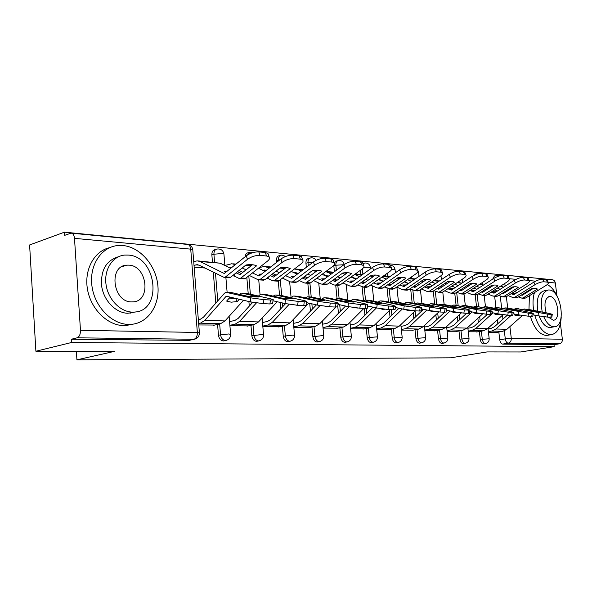 <?xml version="1.0" encoding="UTF-8"?>
<svg xmlns="http://www.w3.org/2000/svg" width="592" height="592" viewBox="0 0 592 592"><rect width="100%" height="100%" fill="white"/><g stroke="black" fill="none" stroke-linecap="round" stroke-linejoin="round"><path stroke-width="0.89" d="M479.379 331.513L480.297 339.49C480.756 342.139 481.77 343.604 483.346 343.878L483.738 343.834M458.978 330.965L459.903 339.149C460.369 341.865 461.427 343.367 463.07 343.656L463.506 343.597M437.555 330.395L438.472 338.794C438.953 341.577 440.056 343.116 441.78 343.412L442.261 343.353M415.022 329.788L415.939 338.424C416.428 341.281 417.582 342.857 419.395 343.16L419.92 343.094M391.297 329.145L392.215 338.032C392.711 340.962 393.917 342.583 395.826 342.901L396.411 342.82M366.278 328.471L367.195 337.625C367.706 340.629 368.964 342.294 370.984 342.62L371.628 342.524M339.86 327.753L340.777 337.188C341.295 340.282 342.62 341.991 344.744 342.324L345.462 342.22M311.932 326.991L312.842 336.73C313.368 339.912 314.752 341.673 317.009 342.013L317.808 341.887M282.34 326.185L283.25 336.241C283.783 339.512 285.24 341.332 287.623 341.68L288.526 341.54M250.949 325.326L251.844 335.723C252.392 339.098 253.924 340.97 256.454 341.332L257.468 341.17M217.575 324.401L218.463 335.168C219.018 338.654 220.638 340.585 223.332 340.962L224.479 340.763M545.876 279.098L64.484 232.168L64.691 235.342L71.099 233.137C73.008 233.337 74.141 235.076 74.496 238.354L80.468 330.292L197.351 332.467L190.728 249.143L74.496 238.354M35.89 351.234L71.514 342.509L554.245 346.668L520.657 351.974L487.046 351.929L450.69 357.82L76.923 359.832L114.596 351.352L35.89 351.234L29.6 244.97L64.484 232.168M560.417 323.669L562.363 339.253C562.459 341.717 561.46 343.242 559.373 343.819L553.994 344.677L502.667 344.1C501.172 343.826 500.196 342.398 499.744 339.808L498.834 332.031M497.85 323.683L497.398 319.784M494.12 308.21L495.933 307.389L494.646 296.289M501.291 274.784L552.07 279.698C553.86 279.883 554.948 280.978 555.333 282.998L556.946 295.904M553.994 344.677L554.245 346.668M195.589 338.905L193.969 339.268L77.108 337.81L71.306 339.253L71.514 342.509M77.108 337.81C79.372 336.841 80.49 334.339 80.468 330.292M198.771 324.956L214.763 325.045M229.918 325.741L248.3 325.911M262.841 326.577L279.846 326.717M293.832 327.369L309.579 327.48M323.04 328.109L337.647 328.205M350.619 328.804L364.176 328.886M376.704 329.47L389.307 329.529M401.413 330.099L413.135 330.144M424.856 330.691L435.764 330.728M447.115 331.254L457.276 331.276M468.287 331.794L477.759 331.801M478.351 322.551L477.862 318.252M476.486 306.293L475.184 294.934M457.897 321.315L457.364 316.579M456.084 305.146L454.767 293.41M436.415 319.983L435.838 314.752M434.669 304.088L433.248 291.109M413.823 318.533L413.201 312.746M412.173 303.067L410.693 289.207M390.024 316.942L389.366 310.534M388.478 302.024L387.027 288.067M385.829 276.486L385.621 274.466M364.946 315.203L364.258 308.417M363.473 300.588L362.097 286.913M360.839 274.414L360.417 270.278M338.454 313.279L337.758 306.116M337.011 298.449L335.723 285.211M335.242 280.327L335.153 279.365M334.406 271.713L333.829 265.741L335.864 265.223C335.753 262.485 336.596 260.924 338.409 260.539C341.421 260.251 343.367 261.568 344.248 264.491M310.445 311.155L309.712 303.348M309.105 296.888L307.825 283.272M306.323 267.31L305.946 263.248L307.995 262.707C307.892 259.903 308.795 258.304 310.696 257.905C313.005 257.572 314.803 258.386 316.091 260.339M280.771 308.78L280.201 302.423M279.55 295.23L278.27 281.082M276.59 262.382L276.427 260.606L278.477 260.043C278.388 257.172 279.35 255.529 281.363 255.115L285.906 256.366M249.291 306.116L248.892 301.528M248.218 293.706L246.812 277.389M215.828 303.104L213.298 272.261M212.461 262.123L211.862 254.834L213.919 254.227C213.86 251.2 214.955 249.469 217.212 249.017C220.875 248.692 223.11 250.342 223.917 253.968L222.067 253.517L213.919 254.227L214.585 262.293M76.375 351.3L76.923 359.832M488.452 332.304L497.28 332.304M194.161 267.177L204.795 267.998M476.634 273.815L475.058 274.163L473.504 275.62M337.699 260.724L336.374 261.065L334.177 262.937M333.799 265.32L333.829 265.741M309.905 258.119L308.654 258.452C306.745 258.852 305.842 260.45 305.946 263.248M280.46 255.367L279.313 255.685C277.3 256.099 276.338 257.742 276.427 260.606M249.232 252.451L248.203 252.747C246.39 253.05 245.362 254.397 245.11 256.773M216.036 249.365L215.155 249.632C212.898 250.083 211.803 251.815 211.862 254.834M499.544 274.88L494.424 275.99L492.677 279.128M71.306 339.253L189.366 340.333M238.902 270.618L239.486 270.662M230.103 321.515L229.563 321.5M293.514 323.373L298.301 322.351L301.55 320.435L316.461 304.865M228.46 298.99L235.808 298.427M230.147 297.088L226.618 301.076L231.198 302.179L237.237 301.58L235.727 298.523M198.66 323.595L200.444 323.18L204.869 320.339L226.225 296.192L250.253 301.846L250.793 297.857L263.906 299.663L263.366 303.652L250.253 301.846M241.928 293.114L246.96 293.417L242.061 293.144L258.845 297.006L248.233 296.437L231.45 292.544L226.736 292.263M198.357 319.784L200.14 319.362L203.411 317.253L224.516 293.203L225.9 292.3L250.793 297.857M242.061 293.144L241.092 293.151L239.405 294.387M237.237 301.58L239.316 299.256M213.52 325.326L220.557 323.72L224.982 320.938L243.541 300.255M272.623 303.533L269.908 303.962L270.455 299.996L263.906 299.663M270.455 299.996L273.119 299.944C273.741 299.744 272.993 299.404 270.877 298.901L246.96 293.417M269.908 303.962L263.366 303.652M234.824 273.874L234.269 276.057L232.464 275.761M236.127 272.838L239.952 274.644L252.451 264.75M194.021 265.386L196.995 264.683L199.223 265.201L224.183 277.441L225.582 276.878L230.614 277.234L245.976 264.972C250.682 264.358 254.212 264.646 256.565 265.852L240.278 278.462L238.813 278.307L234.269 276.057M243.837 278.81L245.658 278.292L267.51 261.102C269.53 259.444 270.078 258.068 269.168 256.965L266.533 255.996L265.342 252.532L267.976 253.509L268.413 254.775M193.725 261.634L197.166 260.85L200.133 261.538L224.264 273.504L246.279 255.833C250.15 253.095 254.323 251.785 258.808 251.903L265.342 252.532M230.614 277.234L228.801 277.759M226.884 271.469L224.612 271.587L225.929 272.239M198.424 260.954L220.18 263.188L230.739 268.361M237.555 271.691L241.366 273.556M258.808 251.903L260.006 255.389L266.533 255.996M260.006 255.389C255.515 255.285 251.334 256.595 247.456 259.326L246.279 255.833M225.582 276.878L247.456 259.326M264.173 303.689L266.563 303.8M275.709 295.016L280.438 295.297L275.842 295.038L292.603 298.805L282.658 298.279L265.897 294.483L261.464 294.217M258.415 296.044L260.628 294.254L261.605 294.239L285.499 299.67L298.161 301.417L297.628 305.272L284.967 303.526L285.499 299.67M275.842 295.038L274.873 295.053L273.267 296.148M229.881 325.319L235.216 324.12L239.642 321.375L256.395 302.949M247.071 326.177L254.101 324.631L258.519 321.937L277.197 301.735M229.57 321.641L234.906 320.42L238.176 318.385L252.695 302.349M306.197 305.183L303.755 305.561L304.288 301.728L298.161 301.417M304.288 301.728L306.686 301.676C307.255 301.483 306.456 301.143 304.303 300.647L280.438 295.297M303.755 305.561L297.628 305.272M273.008 300.766L284.967 303.526M295.985 305.161L298.523 305.309M307.418 296.792L311.866 297.066L307.551 296.821L324.253 300.499L314.929 300.003L298.205 296.296L294.039 296.044M289.629 281.526L291.109 297.687L293.203 296.081L294.172 296.067L318.008 301.365L330.247 303.052L329.722 306.789L317.482 305.102L318.008 301.365M307.551 296.821L305.065 297.813M262.804 326.103L267.88 325.001L272.298 322.344L289.162 304.318M278.625 326.976L285.64 325.482L290.05 322.869L308.802 303.141M262.485 322.536L267.562 321.412L270.825 319.443L285.551 303.652M337.669 306.723L335.464 307.056L335.99 303.348L330.247 303.052M335.99 303.348L338.158 303.304C338.676 303.111 337.84 302.778 335.649 302.283L311.866 297.066M335.464 307.056L329.722 306.789M306.552 302.63L317.482 305.102M268.376 277.049L267.998 278.477L266.8 278.27M270.292 275.569L273.682 277.115L286.143 267.562M249.284 275.443L257.89 279.639L265.009 279.653L280.327 267.821C284.811 267.214 288.112 267.488 290.243 268.642L274.015 280.815L272.542 280.667L267.998 278.477M277.3 281.141L279.113 280.645L300.891 264.047C302.941 262.411 303.541 261.072 302.69 260.014L300.314 259.141L299.115 255.781L301.491 256.669L301.883 257.764M252.466 272.942L259.03 276.042L280.926 259C284.759 256.358 288.785 255.093 293.003 255.189L299.115 255.781M265.009 279.653L263.188 280.157M261.62 274.052L259 274.17L260.524 274.91M258.438 268.235L265.038 271.388M271.632 274.533L274.999 276.131M223.954 254.405L224.879 265.49L231.835 263.729L235.335 264.654M242.209 267.976L246.05 269.834M239.087 270.47L242.905 272.335M293.003 255.189L294.202 258.571L300.314 259.141M294.202 258.571C289.984 258.482 285.951 259.755 282.11 262.389L280.926 259M260.288 279.32L282.11 262.389M229.681 267.836L231.879 267.443M246.316 264.927L251.696 265.357M299.9 279.949L299.685 280.741L299.004 280.623M302.357 278.114L305.472 279.38L317.756 270.211M282.443 278.107L290.45 281.918L297.273 281.918L312.532 270.485C316.801 269.893 319.909 270.152 321.848 271.254L305.687 283.02L304.221 282.872L299.685 280.741M308.721 283.331L310.534 282.85L332.201 266.807C334.28 265.201 334.924 263.899 334.125 262.885L331.979 262.086L330.78 258.83L332.933 259.636L333.281 260.591M285.618 275.687L291.708 278.366L313.397 261.967C317.186 259.422 321.071 258.186 325.045 258.275L330.78 258.83M297.273 281.918L295.46 282.406M294.187 276.494L291.271 276.597L292.981 277.404M291.234 271.402L297.228 274.192M303.615 277.167L306.582 278.543M259.237 267.614L264.409 266.422L269.36 268.021M276.005 271.151L279.394 272.749M272.882 273.563L276.257 275.169M325.045 258.275L326.244 261.553L331.979 262.086M326.244 261.553C322.27 261.472 318.378 262.707 314.581 265.253L313.397 261.967M292.848 281.607L314.581 265.253M262.73 270.285L266.274 270.426M280.652 267.769L284.952 268.479M128.531 324.416L131.217 324.349C148.266 323.121 160.084 304.954 157.82 285.07C155.763 265.179 140.112 247.049 122.929 245.525L117.845 245.532C101.328 246.879 89.081 265.26 91.93 285.951C94.579 306.649 111.696 324.216 128.531 324.416M109.661 247.671C94.18 251.06 83.901 269.804 87.52 289.54C90.976 309.29 107.529 325.408 123.713 325.615L133.2 324.127M135.435 311.954L127.739 313.272C115.914 312.99 104.014 300.988 101.735 286.602C100.411 270.485 105.983 260.532 118.467 256.75M132.201 312.11L134.384 312.065C163.015 311.052 156.791 256.151 128.116 255.071L124.697 255.078C112.754 256.025 103.985 269.271 105.983 284.153C107.84 299.034 120.035 311.821 132.201 312.11M128.841 265.149L126.777 265.164C108.262 265.712 112.843 302.12 131.468 301.913L133.015 301.883C151.478 301.254 147.356 265.653 128.841 265.149M124.209 265.956L123.802 265.808M534.694 315.122C538.424 327.235 543.708 333.755 550.545 334.68L551.189 334.665C557.279 333.592 560.631 327.635 561.246 316.809M557.427 296.977C554.66 290.716 551.263 286.58 547.252 284.552M530.336 316.269C534.088 328.153 539.342 334.539 546.113 335.42L548.162 335.176M551.219 327.317L549.657 327.502C545.387 327.013 541.872 323.173 539.09 315.98M543.767 316.713C546.542 323.047 549.872 326.407 553.749 326.799L554.275 326.791C566.44 326.791 561.312 290.139 549.184 289.991L548.362 289.984C542.02 292.019 539.978 299.389 542.257 312.088M548.384 317.127L553.305 320.228C561.157 320.242 557.812 296.525 549.99 296.511L549.494 296.503C544.921 298.331 543.819 303.777 546.194 312.85M537.78 311.222C536.123 299.33 538.298 292.522 544.292 290.79L547.156 290.221M532.4 288.526L531.897 289.288M529.411 295.704L528.974 309.512M534.435 292.603C532.867 297.754 532.608 303.696 533.673 310.43M325.304 306.39L328.745 306.73M337.24 298.472L341.443 298.723L337.381 298.494L354.001 302.083L345.232 301.617L328.582 297.998L324.653 297.761M321.841 299.249L323.824 297.798L324.786 297.791L348.518 302.956L360.365 304.591L359.847 308.21L348.007 306.575L348.518 302.956M337.381 298.494L334.968 299.389M293.78 326.851L298.62 325.829L303.015 323.254L319.991 305.598M308.365 327.731L315.358 326.281L319.747 323.75L335.997 307.078M337.891 305.132L338.528 304.48M367.24 308.166L365.242 308.469L365.76 304.873L360.365 304.591M365.76 304.873L367.721 304.828L365.101 303.822L341.443 298.723M365.242 308.469L359.847 308.21M338.002 304.369L348.007 306.575M353.15 307.492L357.553 308.04M365.345 300.048L369.312 300.292L365.479 300.07L382.01 303.578L373.744 303.141L357.183 299.611L353.476 299.382M350.767 300.736L352.647 299.411L353.609 299.404L377.215 304.451L388.685 306.042L388.174 309.549L376.704 307.966L377.215 304.451M365.479 300.07L363.148 300.877M322.988 327.561L327.598 326.614L331.979 324.113L349.036 306.789M336.441 328.449L343.397 327.043L347.763 324.586L363.902 308.402M322.662 324.194L327.272 323.232L330.506 321.375L345.565 306.034M395.064 309.52L393.251 309.794L393.761 306.301L388.685 306.042M393.761 306.301L395.545 306.256L392.829 305.265L369.312 300.292M393.251 309.794L388.174 309.549M367.551 305.983L376.704 307.966M379.65 308.528L382.691 309.335L384.778 309.253M391.874 301.543L395.634 301.765L392.008 301.565L408.421 304.991L400.621 304.577L384.171 301.121L380.663 300.906M378.059 302.142L379.842 300.936L380.797 300.936L404.247 305.864L415.369 307.403L414.866 310.815L403.744 309.276L404.247 305.864M392.008 301.565L389.743 302.29M350.56 328.234L354.963 327.354L359.314 324.927L376.453 307.914M362.985 329.122L369.904 327.753L374.24 325.371L390.269 309.653M350.242 324.956L354.638 324.068L357.857 322.263L373.012 307.167M421.304 310.8L419.654 311.037L420.157 307.648L415.369 307.403M420.157 307.648L421.778 307.611L418.973 306.634L395.634 301.765M419.654 311.037L414.866 310.815M395.36 307.485L403.744 309.276M332.504 280.49L335.264 281.563L347.467 272.697M313.59 280.586L321.064 284.049L327.613 284.049L342.79 272.993C346.868 272.416 349.783 272.653 351.544 273.719L335.479 285.1L334.021 284.959L329.507 282.88M338.291 285.396L340.089 284.93L361.631 269.404C363.732 267.828 364.413 266.555 363.666 265.579L361.719 264.853L360.528 261.694L362.474 262.426L362.792 263.255M316.757 278.24L322.307 280.608L343.878 264.757C347.622 262.293 351.382 261.094 355.133 261.168L360.528 261.694M327.613 284.049L325.807 284.523M324.786 278.788L321.626 278.876L323.498 279.735M312.894 270.433L315.958 271.543M322.055 274.318L327.494 276.797M333.688 279.624L336.3 280.808M294.372 269.012L298.042 269.612L301.298 271.114M307.736 274.081L310.719 275.458M293.817 272.601L298.22 273.445M304.621 276.42L307.588 277.796M355.133 261.168L356.332 264.35L361.719 264.853M356.332 264.35C352.573 264.284 348.814 265.482 345.062 267.939L343.878 264.757M323.447 283.76L345.062 267.939M353.594 280.956L350.227 281.022L352.233 281.925M360.898 282.71L363.34 283.62L375.446 275.043M342.916 282.895L349.887 286.062L356.184 286.062L371.265 275.347C375.158 274.784 377.911 275.014 379.516 276.035L363.555 287.061L357.746 284.952M366.167 287.335L367.958 286.891L389.344 271.846C391.46 270.3 392.17 269.057 391.482 268.117L389.706 267.458L388.522 264.387L390.291 265.061L390.572 265.786M346.061 280.623L351.123 282.724L372.553 267.377C376.26 264.994 379.886 263.832 383.438 263.899L388.522 264.387M356.184 286.062L354.393 286.513M342.494 273.201L345.143 274.385M351.063 277.019L356.007 279.232M362.023 281.918L364.309 282.932M325.755 271.58L331.335 273.978M337.573 276.79L340.2 277.974M323.151 274.821L326.066 275.236L328.264 276.235M334.465 279.054L337.077 280.245M383.438 263.899L384.63 266.985L389.706 267.458M384.63 266.985C381.078 266.925 377.444 268.087 373.737 270.47L372.553 267.377M352.255 285.781L373.737 270.47M380.752 283.013L377.215 283.05L379.346 283.99M387.701 284.796L389.847 285.566L401.835 277.271M370.562 285.055L377.082 287.964L383.15 287.956L398.113 277.574C401.842 277.019 404.44 277.234 405.905 278.218L390.069 288.911L384.563 286.972M392.489 289.17L394.265 288.741L415.48 274.155C417.612 272.631 418.359 271.417 417.708 270.514L416.095 269.908L414.911 266.925L416.524 267.54L416.775 268.176M373.693 282.858L378.303 284.722L399.578 269.848C403.233 267.532 406.748 266.407 410.123 266.467L414.911 266.925M383.15 287.956L381.366 288.393M370.348 275.998L372.671 277.012M378.414 279.535L382.913 281.503M388.759 284.064L390.757 284.937M354.66 274.429L359.633 276.627M365.686 279.313L367.987 280.327M351.189 276.93L356.576 278.817M362.6 281.503L364.887 282.525M410.123 266.467L411.307 269.464L416.095 269.908M411.307 269.464C407.932 269.419 404.417 270.551 400.754 272.853L399.578 269.848M379.442 287.697L400.754 272.853M405.128 309.549L408.029 310.534L410.485 310.393M416.953 302.949L420.512 303.163L417.086 302.971L433.374 306.323L426.003 305.931L409.679 302.556L406.349 302.349M403.833 303.474L406.489 302.379L429.755 307.196L440.552 308.691L440.056 312.006L429.259 310.511L429.755 307.196M417.086 302.971L414.888 303.629M376.645 328.871L380.848 328.049L385.17 325.696L402.36 308.98M388.123 329.759L394.997 328.434L399.304 326.111L415.199 310.83M376.32 325.681L380.523 324.853L383.712 323.106L398.941 308.247M446.087 311.999L444.585 312.221L445.073 308.92L440.552 308.691M445.073 308.92L446.553 308.883L443.674 307.921L420.512 303.163M444.585 312.221L440.056 312.006M421.585 308.898L429.259 310.511M406.408 284.952L402.738 284.967L404.972 285.936M413.024 286.765L414.911 287.409L426.773 279.372M396.67 287.083L402.782 289.754L408.628 289.747L423.472 279.668C427.047 279.128 429.503 279.335 430.835 280.282L415.133 290.657L409.916 288.874M417.39 290.901L419.151 290.487L440.182 276.331C442.32 274.836 443.09 273.652 442.483 272.786L441.01 272.224L439.834 269.323L441.536 270.448M399.785 284.944L403.996 286.609L425.093 272.179C428.704 269.937 432.108 268.842 435.305 268.886L439.834 269.323M408.628 289.747L406.859 290.169M396.64 278.588L398.668 279.461M404.255 281.873L408.339 283.635M414.03 286.084L415.762 286.831M381.825 277.137L386.347 279.098M392.222 281.659L394.235 282.532M378.784 279.269L383.305 281.23M389.151 283.79L391.149 284.663M435.305 268.886L436.482 271.809L441.01 272.224M436.482 271.809C433.285 271.765 429.881 272.868 426.262 275.102L425.093 272.179M405.12 289.503L426.262 275.102M372.131 276.775L373.441 276.464M429.474 310.556L432.019 311.666L434.802 311.451M440.7 304.281L444.081 304.488L440.833 304.303L456.987 307.581L450.009 307.211L433.818 303.911L430.658 303.718M428.223 304.747L430.791 303.74L453.872 308.454L464.357 309.905L463.869 313.131L453.383 311.673L453.872 308.454M440.833 304.303L438.702 304.91M401.346 329.485L405.372 328.715L409.657 326.421L426.869 310.008M411.965 330.366L418.788 329.078L423.058 326.821L438.842 311.917M401.021 326.377L405.039 325.6L408.214 323.898L423.472 309.298M469.53 313.138L468.154 313.331L468.635 310.127L464.357 309.905M468.635 310.127L469.989 310.09L467.044 309.142L444.081 304.488M468.154 313.331L463.869 313.131M446.353 310.223L453.383 311.673M430.687 286.794L426.899 286.78L429.222 287.771M437 288.615L438.642 289.148L450.371 281.363M421.378 288.985L427.106 291.456L432.752 291.442L447.456 281.659C450.897 281.126 453.22 281.318 454.434 282.236L438.872 292.315L433.914 290.665M440.966 292.544L442.72 292.145L463.558 278.395C465.704 276.923 466.496 275.768 465.934 274.932L464.579 274.422L463.41 271.595L464.964 272.601M424.457 286.913L428.305 288.393L449.217 274.385C452.776 272.209 456.084 271.143 459.126 271.18L463.41 271.595M432.752 291.442L430.991 291.849M421.504 281.008L423.258 281.748M428.697 284.056L432.419 285.633M437.947 287.986L439.449 288.615M407.488 279.646L411.595 281.407M417.308 283.849L419.055 284.597M404.484 281.711L408.576 283.472M414.259 285.921L415.998 286.669M459.126 271.18L460.295 274.022L464.579 274.422M460.295 274.022C457.253 273.992 453.946 275.058 450.379 277.234L449.217 274.385M429.422 291.205L450.379 277.234M407.925 283.45L408.317 283.361M396.921 278.714L401.021 277.833M409.264 278.432L415.244 278.913M452.562 311.503L452.133 311.91L454.767 312.739L457.831 312.458M463.225 305.546L466.437 305.746L463.351 305.568L479.365 308.78L472.742 308.425L453.694 305.013M451.341 305.96L453.827 305.035L476.701 309.646L486.89 311.059L486.409 314.197L476.22 312.783L476.701 309.646M463.351 305.568L461.279 306.116M424.782 330.062L428.63 329.344L432.885 327.11L450.09 310.992M434.602 330.935L441.373 329.685L445.606 327.487L461.323 312.916M424.457 327.036L428.305 326.31L431.45 324.653L444.673 312.221M446.279 310.719L446.723 310.297M491.73 314.211L490.472 314.389L490.953 311.266L486.89 311.059M490.953 311.266L492.189 311.237L489.192 310.297L466.437 305.746M490.472 314.389L486.409 314.197M469.782 311.466L476.22 312.783M453.687 288.548L449.809 288.504L452.214 289.51M459.725 290.361L461.161 290.805L472.734 283.257M444.777 290.783L450.157 293.062L455.611 293.047L470.181 283.538C473.489 283.02 475.694 283.198 476.797 284.086L461.383 293.891L456.669 292.359L458.149 305.487M463.336 294.106L465.068 293.713L485.706 280.349C487.86 278.899 488.674 277.774 488.141 276.967L486.898 276.494L485.743 273.741L487.172 274.651M447.833 288.763L451.348 290.08L472.061 276.471C475.576 274.362 478.78 273.319 481.681 273.349L485.743 273.741M455.611 293.047L453.872 293.447M445.051 283.265L446.56 283.894M451.859 286.106L455.241 287.52M460.628 289.777L461.908 290.309M431.768 281.992L435.505 283.568M441.062 285.914L442.572 286.543M428.786 284.005L432.5 285.581M438.036 287.927L439.538 288.563M481.681 273.349L482.843 276.116L486.898 276.494M482.843 276.116C479.942 276.094 476.738 277.137 473.215 279.246L472.061 276.471M452.458 292.825L473.215 279.246M423.036 279.964L426.099 279.824M434.017 280.482L439.36 280.985M474.473 312.428L473.896 312.953L476.368 313.76L479.668 313.397M484.604 306.752L487.667 306.937L484.737 306.774L500.595 309.912L494.313 309.579L475.554 306.242M473.274 307.115L475.687 306.264L498.346 310.77L508.262 312.154L507.788 315.203L497.872 313.827L498.346 310.77M484.737 306.774L482.724 307.27M447.041 330.617L450.727 329.936L454.945 327.768L472.12 311.947M456.129 331.483L462.84 330.269L467.044 328.123L482.702 313.834M446.716 327.665L450.401 326.984L453.516 325.371L466.622 313.257M512.798 315.225L511.643 315.388L512.117 312.347L508.262 312.154M512.117 312.347L513.257 312.317L510.2 311.392L487.667 306.937M511.643 315.388L507.788 315.203M491.974 312.643L497.872 313.827M475.509 290.206L471.558 290.132L474.029 291.16M481.303 292.019L482.539 292.374L493.95 285.063M466.977 292.478L472.046 294.594L477.315 294.572L491.745 285.322C494.927 284.811 497.021 284.989 498.02 285.847L482.761 295.378L478.277 293.958M484.589 295.586L486.306 295.208L506.73 282.206C508.891 280.778 509.719 279.676 509.224 278.906L508.077 278.469L506.93 275.783L508.239 276.605M470.011 290.517L473.215 291.686L493.728 278.455C497.191 276.397 500.307 275.384 503.074 275.406L506.93 275.783M477.315 294.572L475.591 294.957M467.377 285.374L468.672 285.906M473.837 288.038L476.908 289.303M482.162 291.471L483.25 291.915M454.782 284.182L458.178 285.596M463.588 287.845L464.875 288.378M503.074 275.406L504.221 278.107L508.077 278.469M504.221 278.107C501.461 278.092 498.346 279.106 494.868 281.156L493.728 278.455M474.325 294.365L494.868 281.156M457.446 282.428L461.93 283.124L456.994 282.724M447.804 281.607L449.446 281.977M495.289 313.309L494.586 313.945L496.91 314.729L500.41 314.293M504.939 307.892L507.855 308.069L505.065 307.914L520.768 310.985L514.796 310.667L496.333 307.411M495.933 307.389L528.552 313.19L528.086 316.165L518.437 314.826L518.895 311.843M505.065 307.914L503.111 308.373M468.213 331.143L471.743 330.506L475.924 328.39L491.36 314.396M491.76 314.034L493.055 312.857M476.627 332.008L483.279 330.817L487.438 328.73L503.045 314.7M467.887 328.264L471.417 327.62L474.503 326.051L487.482 314.248M532.815 316.195L531.749 316.335L532.215 313.375L528.552 313.19M532.215 313.375L533.259 313.346L530.166 312.435L507.855 308.069M531.749 316.335L528.086 316.165M513.035 313.745L518.437 314.826M496.244 291.789L492.241 291.686L494.771 292.722M501.816 293.588L502.867 293.861L514.115 286.78M488.074 294.076L492.84 296.044L497.946 296.022L512.228 287.024C515.292 286.521 517.282 286.683 518.2 287.512L503.962 296.444L502.652 296.844L498.812 295.475M504.798 296.992L506.493 296.622L526.71 283.968C528.863 282.569 529.714 281.489 529.248 280.741L528.197 280.342L527.058 277.715L528.256 278.462M491.079 292.167L494.002 293.21L514.3 280.334C517.719 278.336 520.753 277.345 523.387 277.367L527.058 277.715M497.946 296.022L496.237 296.4M479.675 284.256L483.279 285.196M488.585 287.349L489.68 287.801M494.72 289.851L497.509 290.983M502.63 293.07L503.54 293.44M470.085 283.605L471.432 284.108M476.619 286.239L479.698 287.505M484.974 289.666L486.062 290.11M523.387 277.367L524.534 280.001L528.197 280.342M524.534 280.001C521.892 279.986 518.858 280.978 515.432 282.976L514.3 280.334M495.097 295.822L515.432 282.976M515.099 314.16L514.27 314.892L516.461 315.654L519.983 315.114M524.29 308.98L539.963 312.014L534.28 311.71L516.098 308.521M513.952 309.261L516.224 308.543L547.844 314.174L547.385 317.075L537.98 315.773L538.439 312.865M524.423 309.002L522.521 309.424M488.37 331.646L491.76 331.046L495.896 328.982L511.14 315.366M496.163 332.504L502.756 331.342L506.87 329.307L522.44 315.514M488.045 328.834L491.434 328.227L494.49 326.695L507.344 315.181M551.855 317.112L550.863 317.245L551.322 314.352L547.844 314.174M551.322 314.352L552.292 314.322L549.154 313.427L527.08 309.15M550.863 317.245L547.385 317.075M533.037 314.796L537.98 315.773M515.972 293.292L512.11 293.107M521.337 295.075L522.225 295.282L533.296 288.415M508.136 295.6L512.635 297.428L517.578 297.406L531.705 288.637C534.665 288.141 536.559 288.297 537.395 289.103L523.313 297.806L522.011 298.198L518.363 296.918M524.046 298.338L525.726 297.976L545.72 285.647C547.874 284.264 548.74 283.213 548.303 282.495L547.326 282.118L546.194 279.557L547.311 280.238M511.111 293.736L513.775 294.661L533.866 282.125C537.24 280.179 540.185 279.209 542.709 279.224L546.194 279.557M517.578 297.406L515.891 297.769M511.984 293.188L514.507 294.209M500.669 286.062L503.577 287.135M508.75 289.214L509.66 289.584M514.581 291.56L517.112 292.581M522.114 294.594L522.854 294.89M491.205 285.67L492.307 286.114M497.369 288.163L500.166 289.303M505.309 291.382L506.219 291.752M542.709 279.224L543.841 281.792L547.326 282.118M543.841 281.792C541.317 281.785 538.372 282.754 534.99 284.7L533.866 282.125M514.87 297.214L534.99 284.7M485.743 343.493L485.322 343.545C483.753 343.264 482.739 341.799 482.273 339.149L481.355 331.165M480.297 339.49L489.199 338.75M465.534 343.249L465.068 343.316C463.425 343.02 462.367 341.517 461.893 338.802L460.976 330.61M459.903 339.149L469.034 338.409M444.311 342.99L443.793 343.064C442.069 342.768 440.966 341.229 440.485 338.439L439.56 330.025M438.472 338.794L447.87 338.047M421.992 342.716L421.43 342.805C419.61 342.494 418.455 340.918 417.974 338.054L417.042 329.404M415.939 338.424L425.604 337.677M398.505 342.428L397.876 342.531C395.959 342.213 394.753 340.592 394.257 337.655L393.332 328.752M392.215 338.032L402.168 337.277M373.752 342.124L373.041 342.235C371.021 341.917 369.763 340.245 369.253 337.233L368.328 328.064M367.195 337.625L377.459 336.863M347.615 341.799L346.816 341.932C344.685 341.599 343.367 339.882 342.849 336.789L341.924 327.339M340.777 337.188L350.094 336.115L351.367 336.434M319.991 341.451L319.088 341.606C316.838 341.266 315.447 339.497 314.922 336.315L314.004 326.562M312.842 336.73L322.388 335.62L323.787 335.975M290.746 341.073L289.717 341.266C287.327 340.911 285.869 339.09 285.337 335.812L284.419 325.741M283.25 336.241L293.033 335.102L294.572 335.486M259.74 340.666L258.549 340.903C256.018 340.533 254.479 338.661 253.931 335.279L253.036 324.86M251.844 335.723L261.886 334.547L263.581 334.976M226.803 340.23L225.426 340.518C222.733 340.141 221.112 338.202 220.55 334.717L219.662 323.928M218.463 335.168L228.771 333.955L230.643 334.436M499.744 339.808L505.279 338.868L504.34 330.891M502.948 319.118L502.49 315.203M501.653 308.084L500.233 296.059M504.784 283.442L505.109 286.165M506.36 296.71L507.699 308.047M509.904 326.621L511.288 338.306L562.363 339.253M555.333 282.998L548.236 282.34M535.59 281.163L529.174 280.571M516.054 279.35L509.142 278.706M480.179 320.894L479.683 316.587M478.514 306.434L477.159 294.668M459.74 319.621L459.207 314.877M438.272 318.244L437.695 313.005M436.763 304.51L435.305 291.264M415.688 316.742L415.073 310.948M414.274 303.504L412.846 290.147M411.61 278.625L411.433 276.938M391.911 315.107L391.349 309.697M390.528 301.75L389.188 288.94M387.915 276.664L387.545 273.112M366.84 313.309L366.359 308.491M365.508 300.055L364.206 287.201M363.754 282.687L363.68 281.992M362.903 274.288L362.356 268.842M340.363 311.333L339.719 304.747M339.12 298.575L337.832 285.359M336.36 270.285L335.864 265.223L343.915 264.728M312.361 309.142L311.866 303.829M311.222 297.006L309.919 283.198M308.284 265.83L307.995 262.707L313.338 262.012M282.702 306.708L282.362 302.926M281.696 295.578L280.268 279.764M278.551 260.85L278.477 260.043L280.009 259.718M251.223 303.977L251.06 302.024M250.379 294.202L248.788 275.828M217.767 300.899L215.495 273.363M247.338 255.071L250.253 252.155L253.413 252.466M363.051 263.943L364.62 263.033C367.743 262.781 369.66 264.195 370.363 267.273L363.703 267.303M475.746 274.584L477.011 273.733L478.462 273.711M370.392 267.517L370.525 268.835M395.079 269.737L391.697 269.242M418.5 271.846L417.922 271.454M188.056 340.563L193.969 339.268C196.278 338.395 197.402 336.13 197.351 332.467L199.408 333M498.412 276.227L499.885 274.806L502.638 275.391M502.667 344.1L508.202 343.182C506.708 342.901 505.731 341.466 505.279 338.868L511.288 338.306C511.377 340.933 510.348 342.561 508.202 343.182L559.373 343.819M71.588 233.189L187.227 244.385C189.181 244.585 190.343 246.168 190.728 249.143L192.763 249.646L192.807 250.135M227.099 296.37L226.04 296.311M231.45 292.544L226.869 292.293M224.982 320.938L204.869 320.339M220.557 323.72L200.444 323.18M241.21 277.981L245.658 278.292M200.133 261.538L220.18 263.188M195.782 264.876L199.097 265.135M265.897 294.483L261.605 294.239M258.519 321.937L239.642 321.375M254.101 324.631L235.216 324.12M298.205 296.296L294.172 296.067M290.05 322.869L272.298 322.344M285.64 325.482L267.88 325.001M274.94 280.349L279.113 280.645M234.802 264.395L235.579 264.461M245.584 265.283L251.2 265.749M230.458 267.621L231.546 267.71M306.612 282.576L310.534 282.85M267.377 267.081L270.255 267.318M279.935 268.117L284.893 268.524M263.04 270.204L266.237 270.455M328.582 297.998L324.786 297.791M319.747 323.75L303.015 323.254M315.358 326.281L298.62 325.829M357.183 299.611L353.609 299.404M347.763 324.586L331.979 324.113M343.397 327.043L327.598 326.614M384.171 301.121L380.797 300.936M374.24 325.371L359.314 324.927M369.904 327.753L354.963 327.354M336.397 284.671L340.089 284.93M298.042 269.612L302.771 270.004M312.147 270.773L314.737 270.988M293.906 272.646L297.021 272.89M364.472 286.646L367.958 286.891M326.954 271.994L333.311 272.52M323.521 274.991L325.94 275.184M390.979 288.504L394.265 288.741M354.845 274.296L362.06 274.895M351.463 277.204L353.261 277.345M409.679 302.556L406.489 302.379M399.304 326.111L385.17 325.696M394.997 328.434L380.848 328.049M416.035 290.265L419.151 290.487M382.602 276.59L389.166 277.13M378.665 279.357L379.102 279.387M433.818 303.911L430.791 303.74M423.058 326.821L409.657 326.421M418.788 329.078L405.372 328.715M439.767 291.937L442.72 292.145M408.798 278.751L414.763 279.239M456.691 305.198L453.827 305.035M445.606 327.487L432.885 327.11M441.373 329.685L428.63 329.344M462.271 293.514L465.068 293.713M433.559 280.793L438.983 281.237M478.41 306.419L475.687 306.264M467.044 328.123L454.945 327.768M462.84 330.269L450.727 329.936M483.642 295.016L486.306 295.208M499.049 307.574L496.459 307.433M487.438 328.73L475.924 328.39M483.279 330.817L471.743 330.506M503.962 296.444L506.493 296.622M470.832 283.864L471.691 283.938M479.209 284.56L482.354 284.819M518.688 308.676L516.224 308.543M506.87 329.307L495.896 328.982M502.756 331.342L491.76 331.046M523.313 297.806L525.726 297.976M491.375 285.559L492.973 285.692M500.299 286.299L501.801 286.417M223.606 340.948L225.7 340.504C228.986 339.697 230.628 337.588 230.621 334.169L229.126 316.313M225.885 277.559L227.121 292.285M256.706 341.325L258.8 340.896C261.99 340.111 263.573 338.062 263.558 334.739L262.093 318.067M287.853 341.673L289.939 341.258C293.04 340.496 294.579 338.506 294.55 335.272L293.121 319.643M317.208 342.006L319.288 341.606C322.307 340.866 323.802 338.92 323.765 335.782L322.366 321.064M344.936 342.317L347.001 341.924C349.939 341.207 351.389 339.32 351.352 336.263L349.983 322.359M362.874 263.477L363.991 263.196M371.154 342.613L373.212 342.235C376.075 341.532 377.489 339.697 377.444 336.715L376.105 323.543M395.981 342.894L398.031 342.524C400.828 341.843 402.205 340.052 402.153 337.144L400.843 324.638M419.543 343.16L421.571 342.798C424.301 342.132 425.648 340.385 425.596 337.551L424.309 325.644M441.913 343.412L443.926 343.057C446.605 342.413 447.915 340.703 447.855 337.943L446.597 326.569M463.196 343.649L465.186 343.308C467.806 342.679 469.086 341.014 469.027 338.313L467.791 327.435M483.457 343.878L485.433 343.545C488 342.931 489.251 341.303 489.184 338.661L487.978 328.242M258.741 279.861L260.029 294.49M318.74 282.976L320.257 298.901M345.084 272.734L345.24 274.311M346.239 284.404L347.785 300.092M371.191 275.398L371.295 276.412M372.257 285.81L373.826 301.247M395.397 272.771L395.049 269.515C394.538 266.94 392.984 265.542 390.394 265.312M396.906 287.187L398.505 302.364M418.988 276.353L418.477 271.647L417.02 268.783M420.424 289.629L421.911 303.452M422.518 309.098L422.629 310.104M440.973 275.761L441.395 279.624M442.779 292.1L444.155 304.503M462.33 279.209L462.715 282.613M464.017 294.113L465.327 305.664M466.185 313.242L466.23 313.619M482.658 282.325L482.976 285.07M484.189 295.556L485.492 306.797M486.35 314.189L486.461 315.173M188.36 340.555L194.272 339.253C197.684 338.417 199.386 336.234 199.386 332.697L192.763 249.646C192.259 246.701 190.55 244.955 187.649 244.415M272.579 303.888L273.119 299.944M224.183 277.441L229.215 277.789M196.995 264.683L197.928 264.757M239.812 278.529L244.259 278.839M269.168 256.965L267.976 253.509M306.153 305.494L306.686 301.676M337.632 306.996L338.158 303.304M258.889 279.861L263.603 280.186M233.093 263.832L236.053 264.076M273.541 280.882L277.715 281.17M302.69 260.014L301.491 256.669M291.449 282.125L295.874 282.436M265.667 266.533L270.729 266.948M264.254 270.026L265.179 270.1M305.213 283.087L309.135 283.361M334.125 262.885L332.933 259.636M131.217 324.349L126.407 325.541M129.914 313.227L134.384 312.065M121.878 266.681L126.777 265.164M551.189 334.665L546.756 335.405M550.175 327.494L554.275 326.791M548.74 296.651L549.494 296.503M367.203 308.41L367.721 304.828M395.034 309.734L395.545 306.256M421.275 310.992L421.778 307.611M322.055 284.264L326.222 284.552M296.333 269.071L303.245 269.641M294.927 272.468L295.852 272.535M335.013 285.166L338.705 285.418M363.666 265.579L362.474 262.426M350.871 286.269L354.8 286.543M325.837 271.521L333.784 272.172M323.854 274.762L324.779 274.836M363.096 287.12L366.574 287.364M391.482 268.117L390.291 265.061M378.066 288.163L381.773 288.422M355.311 273.963L362.526 274.555M351.182 276.93L352.099 277.004M389.603 288.97L392.896 289.199M417.708 270.514L416.524 267.54M446.057 312.169L446.553 308.883M403.759 289.954L407.266 290.198M383.068 276.257L389.632 276.804M414.674 290.716L417.789 290.931M442.483 272.786L441.314 269.885M469.5 313.286L469.989 310.09M428.075 291.649L431.398 291.878M438.413 292.367L441.366 292.574M465.934 274.932L464.764 272.113M491.715 314.345L492.189 311.237M451.119 293.255L454.271 293.477M460.931 293.935L463.736 294.135M488.141 276.967L486.987 274.222M512.783 315.351L513.257 312.317M472.993 294.779L475.99 294.986M448.196 281.659L449.735 281.785M482.317 295.43L484.981 295.615M509.224 278.906L508.077 276.22M532.8 316.306L533.259 313.346M493.78 296.229L496.629 296.429M470.425 283.501L472.142 283.642M502.652 296.844L505.191 297.021M529.248 280.741L528.108 278.129M551.833 317.208L552.292 314.322M513.567 297.606L516.276 297.798M491.974 285.285L493.417 285.403M522.011 298.198L524.431 298.361M548.303 282.495L547.178 279.942"/></g></svg>
